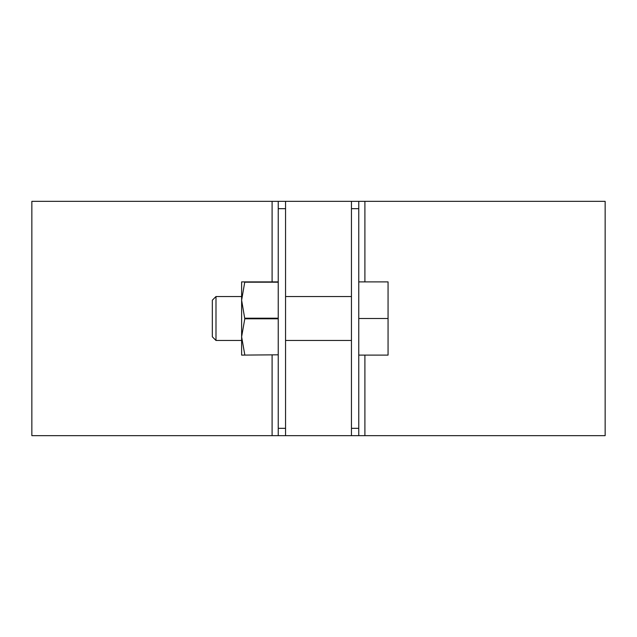 <?xml version="1.0" encoding="UTF-8"?>
<svg xmlns="http://www.w3.org/2000/svg" width="637" height="637" viewBox="0 0 637 637"><rect width="100%" height="100%" fill="white"/><g stroke="black" fill="none" stroke-linecap="round" stroke-linejoin="round"><path stroke-width="0.96" d="M272.095 355.112L272.095 435.652L285.551 435.652L285.551 201.348L364.905 201.348L364.905 281.888M278.234 435.652L278.234 201.348L31.85 201.348L31.85 435.652L272.095 435.652M351.449 201.348L351.449 435.652L605.15 435.652L605.15 201.348L364.905 201.348M278.234 201.348L285.551 201.348M285.551 435.652L351.449 435.652M358.766 201.348L358.766 435.652M358.766 318.5L388.06 318.5L388.06 281.888L358.766 281.888M215.991 340.469L212.336 336.806L212.336 300.194L215.991 296.531L215.991 340.469L241.622 340.469M285.551 340.469L351.449 340.469M388.06 318.5L388.06 355.112L358.766 355.112M244.791 354.809L241.622 336.806L244.791 318.803L241.622 300.194L244.791 281.888L241.622 281.888L241.622 355.112L278.234 354.809M244.791 318.803L278.234 318.803M244.791 318.197L278.234 318.197M244.791 282.191L278.234 282.191M244.791 281.888L278.234 281.888M278.234 428.327L285.551 428.327M278.234 208.673L285.551 208.673M272.095 201.348L272.095 281.888M364.905 355.112L364.905 435.652M351.449 428.327L358.766 428.327M351.449 208.673L358.766 208.673M215.991 296.531L241.622 296.531M285.551 296.531L351.449 296.531"/></g></svg>
